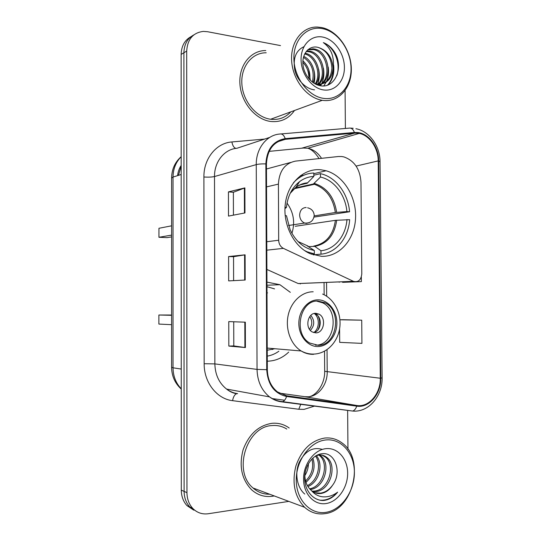 <?xml version="1.0" encoding="UTF-8"?>
<svg xmlns="http://www.w3.org/2000/svg" width="541" height="541" viewBox="0 0 541 541"><rect width="100%" height="100%" fill="white"/><g stroke="black" fill="none" stroke-linecap="round" stroke-linejoin="round"><path stroke-width="0.81" d="M341.763 156.532L338.409 156.518L295.663 161.09C284.979 163.199 279.23 170.868 278.412 184.109L278.683 240.238C278.879 244.059 280.448 246.77 283.396 248.366L353.429 281.334C358.284 282.503 361.07 280.042 361.787 273.942L360.989 182.303C360.056 169.096 354.355 160.636 343.88 156.91L341.763 156.532M290.321 292.336L279.9 284.708L266.95 282.104M267.288 361.172L268.634 361.145C276.187 360.685 282.875 357.669 288.698 352.096M320.941 169.779C304.15 167.94 288.082 182.608 285.364 203.402C282.497 224.15 293.756 246.595 310.121 253.675L321.53 256.339C339.532 256.968 354.592 239.562 355.552 218.354C356.708 197.174 343.711 175.683 326.108 170.76L320.941 169.779M266.896 269.452L298.24 283.558L302.717 283.376M191.068 36.626C184.718 40.075 181.411 45.999 181.147 54.404L181.296 490.153C181.377 496.34 183.257 501.48 186.922 505.565L193.725 510.136M193.874 34.861C187.49 38.323 184.17 44.281 183.899 52.748L184.109 491.397C184.19 497.632 186.077 502.799 189.763 506.91L196.606 511.509L189.763 506.91C186.077 502.799 184.19 497.632 184.109 491.397L183.899 52.748C184.17 44.281 187.49 38.323 193.874 34.861M265.759 50.55C250.666 50.36 238.601 65.529 239.92 83.95C241.056 102.357 255.257 119.433 270.473 121.441L270.75 121.475C280.732 122.455 288.644 118.797 294.493 110.492C288.644 118.797 280.732 122.455 270.75 121.475L270.473 121.441C255.257 119.433 241.056 102.357 239.92 83.95C238.601 65.529 250.666 50.36 265.759 50.55M272.109 423.292C258.544 425.402 248.86 434.274 243.071 449.909C238.838 466.186 241.699 479.495 251.66 489.835C257.726 495.171 264.657 497.314 272.441 496.266L274.246 495.935L272.441 496.266C264.657 497.314 257.726 495.171 251.66 489.835C241.699 479.495 238.838 466.186 243.071 449.909C248.86 434.274 258.544 425.402 272.109 423.292C278.392 422.778 284.086 424.354 289.185 428.005C284.086 424.354 278.392 422.778 272.109 423.292M358.047 133.201L359.258 133.411C369.618 135.345 378.267 148.085 378.206 160.893L380.276 378.247C380.749 393.51 368.962 407.556 356.817 405.507L286.662 395.775L277.56 391.968C271.027 386.741 267.612 379.309 267.328 369.659L266.442 163.97C267.349 149.62 273.645 141.404 285.33 139.314L354.524 133.127L358.047 133.201M358.041 132.565L354.429 132.484L285.229 138.638C273.246 140.775 266.787 149.201 265.854 163.909L266.733 369.686C267.809 384.752 274.415 393.679 286.568 396.465L356.735 406.156C369.185 408.245 381.256 393.848 380.769 378.213L378.7 160.954C378.788 147.28 369.131 133.789 358.041 132.565M339.592 328.833L339.694 342.352L361.922 343.379L361.719 320.177L342.859 319.704M342.568 282.341L361.381 281.618L361.341 276.951M347.951 449.199L347.64 410.376M345.388 128.46L345.084 90.604M280.509 45.593L207.548 31.716L203.335 31.405C193.036 32.67 187.49 39.223 186.692 51.07L186.956 492.662C187.044 498.937 188.937 504.138 192.637 508.276C196.958 512.733 202.185 514.559 208.305 513.74L288.82 501.392M244.965 212.938L228.498 216.096L228.437 191.893L244.877 187.883L244.965 212.938M245.404 347.552L228.829 346.084L228.769 321.591L245.323 322.186L245.404 347.552L244.897 347.498L244.816 322.166M245.181 280.035L228.667 280.894L228.606 256.549L245.1 254.825L245.181 280.035M228.606 256.549L233.55 256.698L245.1 254.825M228.829 346.084L233.793 345.915M233.726 321.773L233.793 345.929L244.897 347.498M228.437 191.893L233.367 192.271L244.877 187.883M339.234 282.274L339.234 281.902M361.719 320.177L339.931 319.792M339.931 319.772L343.041 319.704M233.611 280.637L233.55 256.691M233.435 215.149L233.367 192.244M323.349 98.34C338.659 100.782 351.319 86.749 351.055 68.572C351.008 50.441 338.118 31.851 322.862 28.72C307.606 25.305 293.668 38.993 293.885 58.137C293.871 77.241 308.039 96.176 323.349 98.34M322.389 100.322C338.402 102.844 351.609 88.169 351.332 69.207C351.285 50.279 337.841 30.871 321.888 27.584L317.398 27.05C302.345 26.475 290.294 41.948 291.66 61.059C292.837 80.163 307.105 98.07 322.274 100.301L322.389 100.322M266.206 52.781C251.998 52.538 240.637 66.786 241.874 84.092C242.943 101.383 256.312 117.424 270.628 119.25L270.737 119.263C278.716 120.149 285.411 117.674 290.815 111.845M305.056 53.261L305.449 53.336C316.431 55.189 323.227 74.225 315.964 83.936M306.619 50.982L310.013 51.212C322.707 53.316 328.698 77.126 317.851 85.093M306.22 51.476L308.864 51.747C321.151 53.775 327.373 76.47 317.398 84.93M333.087 68.207C332.16 57.19 327.197 50.259 318.189 47.412C309.824 45.079 302.399 52.802 302.879 63.297C303.244 73.779 311.21 84.058 319.968 85.654C334.636 89.035 343.657 68.403 335.298 53.363C332.221 48.102 328.238 44.511 323.356 42.604C331.261 48.44 334.507 56.974 333.087 68.207C332.012 78.797 326.913 84.139 317.79 84.24L314.348 83.456M307.87 49.718L313.07 48.812L314.659 49.055C329.3 51.544 333.75 80.724 318.818 85.39M307.707 49.86L313.489 49.596C327.555 51.97 332.546 79.588 318.764 85.37M302.919 60.808C308.174 65.772 310.473 72.095 309.817 79.784M302.859 62.303C307.017 66.759 309.019 72.224 308.85 78.702M303.738 56.379C312.164 60.247 316.985 73.251 313.077 82.631M303.467 57.326C311.778 63.169 314.734 71.412 312.326 82.07M304.691 53.951C315.22 56.136 321.76 73.941 315.241 83.747M318.189 47.412C326.568 50.394 331.139 57.319 331.904 68.186C331.004 78.837 326.007 84.355 316.904 84.741M322.916 37.106C311.346 34.61 300.897 45.025 301.067 59.449C301.06 73.84 311.684 88.169 323.288 89.901C334.893 91.842 344.603 81.224 344.407 67.361C344.38 53.525 334.494 39.398 322.916 37.106M323.356 42.604C334.176 46.898 341.094 63.155 336.847 75.551M333.229 67.591C333.52 74.942 331.626 80.785 327.548 85.126M314.531 89.847C305.908 89.035 296.928 80.014 294.784 69.945C292.843 58.252 295.9 50.502 303.947 46.682M328.204 67.016C328.955 72.325 328.387 77.14 326.507 81.454M326.169 82.171L323.788 85.897M323.41 68.166C324.35 73.677 323.843 78.702 321.881 83.233M321.543 83.977L320.556 85.755M318.629 69.16C319.758 74.55 319.433 79.574 317.655 84.227M317.621 84.308L317.371 84.923M313.827 69.877C315.024 74.428 315.099 78.891 314.037 83.267M308.695 69.566L310.318 80.298M333.594 65.103C334.514 73.38 332.688 79.98 328.13 84.903M300.485 184.819L307.193 183.237L313.834 176.434C308.695 176.657 303.961 178.374 299.626 181.587C292.039 187.544 287.636 196.16 286.432 207.419L284.992 207.325M313.827 175.216L320.441 173.654L322.152 174.087C336.637 178.023 348.208 194.246 349.581 211.768L314.037 217.09M303.663 175.284L300.397 175.676M313.198 254.858L320.989 254.148C336.238 252.999 348.546 237.77 349.642 219.68L335.393 220.336L295.285 226.287M311.359 254.196L314.341 253.918L307.119 251.795L304.326 250.409M313.834 176.434L313.814 173.012C306.01 173.296 299.22 176.542 293.432 182.763M320.989 254.148L320.969 250.72C334.723 249.563 345.841 235.869 346.97 219.511M285.181 215.643L286.473 215.724L290.111 229.695C295.67 241.394 303.738 248.326 314.314 250.469L314.341 253.918M308.843 246.622L314.713 246.371L320.969 250.72M314.314 250.469L307.126 245.83M286.432 207.419L284.938 208.643M349.581 211.768L346.909 211.585C345.51 195.071 334.196 180.004 320.461 177.056L320.441 173.654M314.199 215.913L335.332 212.485L346.909 211.585M320.461 177.056L313.388 183.981L294.973 188.045M171.598 235.112L158.939 237.283L158.946 228.282L171.598 225.82M158.939 237.283L167.162 237.634L171.598 236.89M287.028 203.098C293.641 212.37 295.271 222.439 291.917 233.313M326.237 512.293C341.811 509.771 354.666 490.971 354.396 472.144C354.348 453.284 341.249 438.19 325.729 439.961C310.216 441.436 296.028 460.296 296.252 480.171C296.245 500.08 310.669 515.113 326.237 512.293M325.256 513.619C353.699 510.17 365.256 458.477 341.811 442.802C336.712 439.028 331.018 437.446 324.735 438.048C311.217 440.394 301.601 449.72 295.88 466.038C291.734 482.998 294.656 496.76 304.657 507.316C310.696 512.699 317.56 514.795 325.256 513.619M286.791 429.047C282.321 426.274 277.425 425.111 272.123 425.564C246.723 426.227 232.454 471.312 253.053 488.002C257.901 492.283 263.44 494.359 269.668 494.224M315.761 455.88L318.568 455.096C321.591 454.663 324.363 455.461 326.899 457.483C337.591 465.28 330.571 490.545 315.768 491.6L312.867 491.641M322.051 455.157L325.364 457.064C336.042 464.847 329.029 490.045 314.26 491.086L312.198 491.181M304.82 474.951C304.948 481.443 307.011 486.521 311.014 490.2L311.4 490.538C314.294 492.973 317.56 493.94 321.205 493.439C325.783 492.621 329.564 489.896 332.546 485.263C329.178 489.848 325.107 492.479 320.353 493.149L314.97 492.736M308.458 463.583C308.343 468.026 307.132 472.036 304.826 475.6M306.531 467.667L305.462 471.184M312.874 458.044C315.782 467.302 313.489 475.404 305.99 482.356M311.914 458.978C313.956 467.35 311.846 474.7 305.591 481.03M316.309 455.664C323.633 463.448 319.562 482.112 307.924 486.515M315.471 456.063C321.726 463.935 318.007 480.787 307.396 485.608M318.737 454.467L320.806 455.833C331.234 463.434 324.776 487.941 310.27 489.504M318.845 455.062L319.305 455.421C329.374 462.812 323.755 486.406 309.648 488.841M332.546 485.263C342.419 472.543 335.075 452.005 322.355 453.696C312.908 454.284 304.38 466.105 304.657 478.515C304.799 490.951 313.476 500.804 323.464 500.493L324.607 500.351C329.604 499.478 333.946 496.746 337.625 492.148C333.06 495.63 328.144 497.193 322.869 496.821C318.466 496.422 314.646 494.332 311.4 490.538M325.79 448.678C314.017 449.896 303.386 464.192 303.562 479.164C303.562 494.156 314.375 505.565 326.176 503.529C337.983 501.71 347.843 487.448 347.647 473.077C347.613 458.687 337.564 447.238 325.79 448.678M337.625 492.148C332.282 498.024 326.365 500.695 319.873 500.175M304.786 494.061C296.962 487.684 294.534 473.111 299.146 462.501C305.138 450.957 312.86 446.596 322.328 449.422M317.986 301.067C299.788 299.856 292.958 334.135 309.844 343.068L318.284 345.314C337.07 345.598 342.392 310.595 324.945 302.777L317.986 301.067M315.498 345.144L315.897 345.138C334.642 345.429 339.951 310.575 322.551 302.784L316.715 301.127M267.268 356.127C271.433 355.43 275.295 353.794 278.858 351.217M274.551 288.887L266.97 286.689M267.24 350.237L274.801 348.722M267.545 292.884L266.997 292.891M171.592 315.322L158.885 315.004L171.592 315.018M158.885 315.004L158.878 324.073L171.585 324.688M315.687 313.3C307.545 312.881 304.698 328.144 312.258 331.958L315.816 332.884C324.073 333.128 326.622 317.716 318.953 314.125L315.687 313.3M313.672 332.58C321.246 331.444 322.72 317.384 315.64 314.071L314.206 313.489M273.902 348.647L272.4 349.52M316.255 313.32L316.891 314.091M318.25 316.336C320.245 320.955 320.123 325.506 317.871 329.996M314.287 313.469C319.832 317.635 319.582 328.658 313.841 332.546M278.412 184.109L266.537 186.902M290.571 162.469L266.463 169.002M278.683 240.238L266.774 241.739M283.396 248.366L266.808 250.179M353.374 281.306L298.186 283.531M181.147 54.404L186.692 51.07M181.296 490.153L186.956 492.662M181.181 156.762C175.893 162.03 173.174 168.799 173.025 177.063L181.188 174.506M171.605 178.063L173.025 177.063L173.019 367.799L181.255 369.063M171.585 367.298L173.019 367.799C173.161 376.225 175.906 383.224 181.262 388.817M181.188 166.101L178.442 175.372M300.262 283.991L300.262 283.477M356.817 405.507L304.813 396.695L308.201 396.796C318.608 396.242 327.501 384.394 327.204 371.938L327.041 349.648M279.257 393.118L304.563 396.654M378.206 160.893L356.1 166.087M321.523 158.324C317.966 152.792 313.401 149.438 307.815 148.248L303.318 148.045L269.134 151.372M314.882 405.987L304.062 409.375L298.781 409.26L232.589 400.665C216.914 398.981 203.923 382.473 204.16 363.728L203.903 176.995C203.619 158.56 216.414 142.966 231.893 141.945L264.691 139.064M350.412 128.095L353.212 128.285M281.124 133.925L348.823 128.17C351.217 127.676 353.09 129.116 354.429 132.484M266.733 369.686L257.043 369.402L256.258 164.613C258.612 164.024 261.81 163.788 265.854 163.909M286.568 396.465C285.655 399.238 284.35 400.976 282.659 401.672L281.198 401.807C276.992 401.233 273.104 399.589 269.533 396.891C261.553 390.399 257.388 381.236 257.043 369.402L214.858 363.897C215.162 374.71 219.071 383.109 226.591 389.087C229.959 391.576 233.624 393.097 237.607 393.652M269.743 137.394L236.884 148.288C224.454 149.181 214.277 161.745 214.506 176.535L256.258 164.613C255.981 148.464 266.747 134.851 279.88 134.026C282.111 133.532 283.897 135.074 285.229 138.638M356.735 406.156C355.829 408.786 354.483 410.416 352.691 411.052L281.469 401.841M380.769 378.213L382.115 377.801L380.039 161.698L378.7 160.954M203.903 176.995C208.305 177.292 211.842 177.137 214.506 176.535L214.858 363.897L204.16 363.728M231.893 141.945C232.616 145.766 233.996 147.916 236.032 148.383M237.425 393.625L236.512 393.74C234.557 394.646 233.252 396.952 232.589 400.665M300.85 404.107L298.781 409.26M286.662 395.775L285.398 395.559M380.276 378.247L324.674 371.309L324.532 351.177M326.669 296.238L326.568 282.416M354.524 133.127L301.648 148.207M285.33 139.314L277.756 141.722M324.674 371.254L324.674 371.309C325.026 382.595 317.75 394.355 309.763 396.607M244.681 280.062L244.593 254.892M244.458 213.032L244.376 188.038M306.74 183.419C303.109 183.676 299.7 184.819 296.522 186.855M295.981 187.22L290.97 191.839M314.713 246.371C327.217 243.89 334.541 235.173 336.698 220.207M298.01 241.529L308.106 246.101M307.714 182.817C303.46 183.115 299.538 184.596 295.954 187.26L290.226 193.299M313.726 246.094C326.027 243.646 333.249 235.058 335.393 220.336M336.637 212.343C334.25 197.113 326.805 187.463 314.301 183.406M335.332 212.485C333.114 198.067 326.142 188.667 314.409 184.292L313.32 184.001M309.574 222.507L306.267 223.406L304.624 223.054C301.526 221.654 299.863 218.983 299.626 215.034C300.005 210.219 302.189 207.71 306.172 207.514M318.291 346.544C328.475 346.226 337.036 335.089 336.867 322.808C336.847 310.527 328.137 299.775 317.98 299.842C307.822 299.721 298.693 310.818 298.842 323.532C298.835 336.252 308.106 347.045 318.291 346.544M313.591 354.328C309.229 354.497 305.09 353.381 301.168 350.974C290.909 344.664 285.208 329.395 288.11 315.592C290.95 301.763 301.824 291.66 313.185 291.782M310.811 315.396C314.808 320.549 314.666 325.56 310.385 330.45M309.77 316.593C312.536 320.881 312.414 325.08 309.418 329.192M313.814 173.695L326.108 170.76M266.963 285.222L279.9 284.708M353.429 281.334L298.24 283.558M186.922 505.565L192.637 508.276M181.262 389.08C174.966 383.298 171.74 376.056 171.585 367.339L171.605 177.975C171.768 169.286 174.959 162.185 181.181 156.68M181.188 165.404C179.186 168.454 177.989 171.862 177.597 175.636M359.258 133.411L307.815 148.248C311.65 149.417 315.396 152.866 319.055 158.587M236.512 393.74C232.853 393.057 229.546 391.508 226.591 389.087L269.533 396.891C273.584 399.657 277.959 401.253 282.659 401.672L352.691 411.052C368.556 412.627 382.636 396.046 382.115 377.848M380.039 161.617C380.093 146.293 369.415 131.111 355.89 128.724M271.947 398.534L284.6 400.239M324.14 294.764L324.059 282.517M307.288 51.51L308.431 50.976M311.9 49.353L313.07 48.812M316.728 84.666L317.79 84.24M270.628 119.25L322.274 100.301M306.571 251.842L307.119 251.795M307.193 183.237C303.237 183.379 299.491 184.724 295.954 187.26L299.626 181.587M313.388 183.981L314.409 184.292L294.182 188.735M288.509 225.502L304.624 223.054C310.304 223.426 313.503 220.87 314.213 215.379C313.868 211.321 311.663 208.792 307.599 207.798M319.305 455.421L320.806 455.833M325.364 457.064L326.899 457.483M253.053 488.002L304.657 507.316M267.234 348.073L301.168 350.974C305.645 353.395 310.318 354.402 315.187 353.99C327.711 352.881 338.084 341.385 339.795 327.447C341.587 313.523 334.352 299.031 322.619 294.054M322.551 302.784L324.945 302.777M315.64 314.071L318.953 314.125"/></g></svg>
